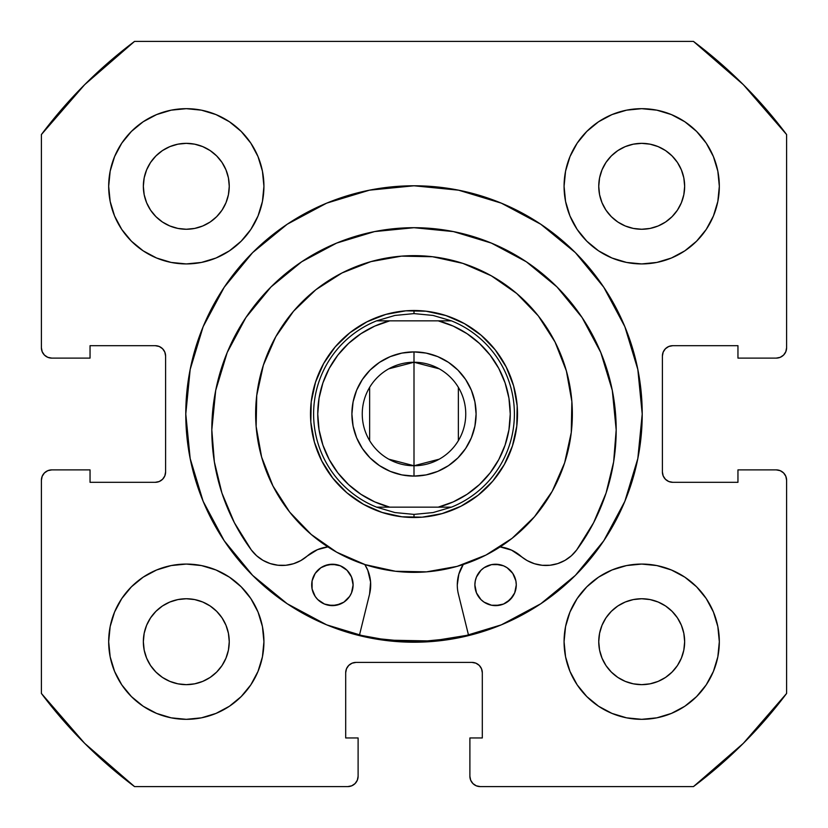 <?xml version="1.0" encoding="UTF-8"?>
<svg xmlns="http://www.w3.org/2000/svg" width="828" height="828" viewBox="0 0 828 828"><rect width="100%" height="100%" fill="white"/><g stroke="black" fill="none" stroke-linecap="round" stroke-linejoin="round"><path stroke-width="1.24" d="M369.402 190.181A228.217 228.217 0 0 0 185.782 414A228.217 228.217 0 0 1 414 185.782A228.217 228.217 0 0 1 642.217 414A228.217 228.217 0 0 0 637.85 369.547M637.819 369.402A228.217 228.217 0 0 0 458.598 190.181M458.453 190.15A228.217 228.217 0 0 0 369.547 190.15M719.325 641.7A77.625 77.625 0 0 1 641.7 719.325A77.625 77.625 0 0 1 564.075 641.7L565.565 656.842L569.985 671.404L577.157 684.828L586.814 696.586L598.572 706.243L611.995 713.415L626.558 717.835L641.7 719.325L656.842 717.835L671.404 713.415L684.828 706.243L696.586 696.586L706.243 684.828L713.415 671.404L717.835 656.842L719.325 641.7L717.835 626.558L713.415 611.995L706.243 598.572L696.586 586.814L684.828 577.157L671.404 569.985L656.842 565.565L641.7 564.075L626.558 565.565L611.995 569.985L598.572 577.157L586.814 586.814L577.157 598.572L569.985 611.995L565.565 626.558L564.075 641.7A77.625 77.625 0 0 1 641.7 564.075A77.625 77.625 0 0 1 719.325 641.7M263.925 641.7A77.625 77.625 0 0 1 186.3 719.325A77.625 77.625 0 0 1 108.675 641.7L110.165 656.842L114.585 671.404L121.757 684.828L131.414 696.586L143.172 706.243L156.595 713.415L171.158 717.835L186.3 719.325L201.442 717.835L216.004 713.415L229.428 706.243L241.186 696.586L250.843 684.828L258.015 671.404L262.435 656.842L263.925 641.7L262.435 626.558L258.015 611.995L250.843 598.572L241.186 586.814L229.428 577.157L216.004 569.985L201.442 565.565L186.3 564.075L171.158 565.565L156.595 569.985L143.172 577.157L131.414 586.814L121.757 598.572L114.585 611.995L110.165 626.558L108.675 641.7A77.625 77.625 0 0 1 186.3 564.075A77.625 77.625 0 0 1 263.925 641.7M719.325 186.3A77.625 77.625 0 0 1 641.7 263.925A77.625 77.625 0 0 1 564.075 186.3L565.565 201.442L569.985 216.004L577.157 229.428L586.814 241.186L598.572 250.843L611.995 258.015L626.558 262.435L641.7 263.925L656.842 262.435L671.404 258.015L684.828 250.843L696.586 241.186L706.243 229.428L713.415 216.004L717.835 201.442L719.325 186.3L717.835 171.158L713.415 156.595L706.243 143.172L696.586 131.414L684.828 121.757L671.404 114.585L656.842 110.165L641.7 108.675L626.558 110.165L611.995 114.585L598.572 121.757L586.814 131.414L577.157 143.172L569.985 156.595L565.565 171.158L564.075 186.3A77.625 77.625 0 0 1 641.7 108.675A77.625 77.625 0 0 1 719.325 186.3L717.835 201.442M263.925 186.3A77.625 77.625 0 0 1 186.3 263.925A77.625 77.625 0 0 1 108.675 186.3L110.165 201.442L114.585 216.004L121.757 229.428L131.414 241.186L143.172 250.843L156.595 258.015L171.158 262.435L186.3 263.925L201.442 262.435L216.004 258.015L229.428 250.843L241.186 241.186L250.843 229.428L258.015 216.004L262.435 201.442L263.925 186.3L262.435 171.158L258.015 156.595L250.843 143.172L241.186 131.414L229.428 121.757L216.004 114.585L201.442 110.165L186.3 108.675L171.158 110.165L156.595 114.585L143.172 121.757L131.414 131.414L121.757 143.172L114.585 156.595L110.165 171.158L108.675 186.3A77.625 77.625 0 0 1 186.3 108.675A77.625 77.625 0 0 1 263.925 186.3M228.424 194.683L229.252 186.3A42.952 42.952 0 0 1 186.3 229.252A42.952 42.952 0 0 1 143.347 186.3A42.952 42.952 0 0 1 186.3 143.347A42.952 42.952 0 0 1 229.252 186.3L228.424 194.683L225.982 202.736L222.018 210.167L216.667 216.667L210.167 222.018L202.736 225.982L194.683 228.424L186.3 229.252L177.916 228.424L169.864 225.982L162.433 222.018L155.933 216.667L150.582 210.167L146.618 202.736L144.175 194.683L143.347 186.3L144.175 177.916L146.618 169.864L150.582 162.433L155.933 155.933L162.433 150.582L169.864 146.618L177.916 144.175L186.3 143.347L194.683 144.175L202.736 146.618L210.167 150.582L216.667 155.933L222.018 162.433L225.982 169.864L228.424 177.916L229.252 186.3L228.424 177.916L225.982 169.864L222.018 162.433L216.667 155.933L210.167 150.582L202.736 146.618M683.824 194.683L684.652 186.3A42.952 42.952 0 0 1 641.7 229.252A42.952 42.952 0 0 1 598.747 186.3A42.952 42.952 0 0 1 641.7 143.347A42.952 42.952 0 0 1 684.652 186.3L683.824 194.683L681.382 202.736L677.418 210.167L672.067 216.667L665.567 222.018L658.136 225.982L650.083 228.424L641.7 229.252L633.316 228.424L625.264 225.982L617.833 222.018L611.333 216.667L605.982 210.167L602.018 202.736L599.575 194.683L598.747 186.3L599.575 177.916L602.018 169.864L605.982 162.433L611.333 155.933L617.833 150.582L625.264 146.618L633.316 144.175L641.7 143.347L650.083 144.175L658.136 146.618L665.567 150.582L672.067 155.933L677.418 162.433L681.382 169.864L683.824 177.916L684.652 186.3L683.824 177.916L681.382 169.864L677.418 162.433L672.067 155.933L665.567 150.582L658.136 146.618M228.424 650.083L229.252 641.7A42.952 42.952 0 0 1 186.3 684.652A42.952 42.952 0 0 1 143.347 641.7A42.952 42.952 0 0 1 186.3 598.747A42.952 42.952 0 0 1 229.252 641.7L228.424 650.083L225.982 658.136L222.018 665.567L216.667 672.067L210.167 677.418L202.736 681.382L194.683 683.824L186.3 684.652L177.916 683.824L169.864 681.382L162.433 677.418L155.933 672.067L150.582 665.567L146.618 658.136L144.175 650.083L143.347 641.7L144.175 633.316L146.618 625.264L150.582 617.833L155.933 611.333L162.433 605.982L169.864 602.018L177.916 599.575L186.3 598.747L194.683 599.575L202.736 602.018L210.167 605.982L216.667 611.333L222.018 617.833L225.982 625.264L228.424 633.316L229.252 641.7L228.424 633.316L225.982 625.264L222.018 617.833L216.667 611.333L210.167 605.982L202.736 602.018M683.824 650.083L684.652 641.7A42.952 42.952 0 0 1 641.7 684.652A42.952 42.952 0 0 1 598.747 641.7A42.952 42.952 0 0 1 641.7 598.747A42.952 42.952 0 0 1 684.652 641.7L683.824 650.083L681.382 658.136L677.418 665.567L672.067 672.067L665.567 677.418L658.136 681.382L650.083 683.824L641.7 684.652L633.316 683.824L625.264 681.382L617.833 677.418L611.333 672.067L605.982 665.567L602.018 658.136L599.575 650.083L598.747 641.7L599.575 633.316L602.018 625.264L605.982 617.833L611.333 611.333L617.833 605.982L625.264 602.018L633.316 599.575L641.7 598.747L650.083 599.575L658.136 602.018L665.567 605.982L672.067 611.333L677.418 617.833L681.382 625.264L683.824 633.316L684.652 641.7L683.824 633.316L681.382 625.264L677.418 617.833L672.067 611.333L665.567 605.982L658.136 602.018M42.187 351.724L44.433 355.077L47.786 357.323L51.75 358.11A10.35 10.35 0 0 1 41.4 347.76L41.4 134.55A465.75 465.75 0 0 1 134.55 41.4L693.45 41.4L743.337 84.663L786.6 134.55L786.6 347.76L785.813 351.724L783.567 355.077L780.214 357.323L776.25 358.11L737.955 358.11L737.955 345.69L672.75 345.69L668.786 346.477L665.433 348.723L663.187 352.076L662.4 356.04L662.4 471.96L663.187 475.924L665.433 479.277L668.786 481.523L672.75 482.31L737.955 482.31L737.955 469.89L776.25 469.89L780.214 470.677L783.567 472.923L785.813 476.276L786.6 480.24L786.6 693.45L743.337 743.337L693.45 786.6L480.24 786.6L476.276 785.813L472.923 783.567L470.677 780.214L469.89 776.25L469.89 737.955L482.31 737.955L482.31 672.75L481.523 668.786L479.277 665.433L475.924 663.187L471.96 662.4L356.04 662.4L352.076 663.187L348.723 665.433L346.477 668.786L345.69 672.75L345.69 737.955L358.11 737.955L358.11 776.25L357.323 780.214L355.077 783.567L351.724 785.813L347.76 786.6L134.55 786.6L84.663 743.337L41.4 693.45L41.4 480.24L42.187 476.276L44.433 472.923L47.786 470.677L51.75 469.89L90.045 469.89L90.045 482.31L155.25 482.31L159.214 481.523L162.567 479.277L164.813 475.924L165.6 471.96L165.6 356.04L164.813 352.076L162.567 348.723L159.214 346.477L155.25 345.69L90.045 345.69L90.045 358.11L51.75 358.11L47.786 357.323L44.433 355.077L42.187 351.724L41.4 347.76L41.4 134.55L84.663 84.663L134.55 41.4L693.45 41.4A465.75 465.75 0 0 1 786.6 134.55L786.6 347.76L785.813 351.724L783.567 355.077L780.214 357.323L776.25 358.11L737.955 358.11L737.955 345.69L672.75 345.69A10.35 10.35 0 0 0 662.4 356.04L663.187 352.076M458.598 637.819A228.217 228.217 0 0 0 642.217 414A228.217 228.217 0 0 1 414 642.217A228.217 228.217 0 0 1 185.782 414L190.171 458.526L203.15 501.333L224.243 540.787L252.623 575.377L287.212 603.757L326.667 624.85L369.474 637.829L414 642.217L458.526 637.829L501.333 624.85L540.787 603.757L575.377 575.377L603.757 540.787L624.85 501.333L637.829 458.526L642.217 414L637.829 369.474L624.85 326.667L603.757 287.212L575.377 252.623L540.787 224.243L501.333 203.15L458.526 190.171L414 185.782L369.474 190.171L326.667 203.15L287.212 224.243L252.623 252.623L224.243 287.212L203.15 326.667L190.171 369.474L185.782 414A228.217 228.217 0 0 0 190.15 458.453M668.786 481.523L672.75 482.31A10.35 10.35 0 0 1 662.4 471.96L662.4 356.04M672.75 482.31L737.955 482.31L737.955 469.89L776.25 469.89L780.214 470.677L783.567 472.923L785.813 476.276L786.6 480.24L786.6 693.45A465.75 465.75 0 0 1 693.45 786.6L480.24 786.6L476.276 785.813L472.923 783.567L470.677 780.214M475.924 663.187L471.96 662.4A10.35 10.35 0 0 1 482.31 672.75L482.31 737.955L469.89 737.955L469.89 776.25A10.35 10.35 0 0 0 480.24 786.6M346.477 668.786L345.69 672.75A10.35 10.35 0 0 1 356.04 662.4L471.96 662.4M345.69 672.75L345.69 737.955L358.11 737.955L358.11 776.25L357.323 780.214L355.077 783.567L351.724 785.813M358.11 776.25A10.35 10.35 0 0 1 347.76 786.6L134.55 786.6A465.75 465.75 0 0 1 41.4 693.45L41.4 480.24L42.187 476.276L44.433 472.923L47.786 470.677M164.813 475.924L165.6 471.96A10.35 10.35 0 0 1 155.25 482.31L90.045 482.31L90.045 469.89L51.75 469.89A10.35 10.35 0 0 0 41.4 480.24M159.214 346.477L155.25 345.69A10.35 10.35 0 0 1 165.6 356.04L165.6 471.96M586.814 696.586L598.572 706.243M659.336 717.296L671.404 713.415M714.347 669.034L717.783 657.101M713.415 611.995L706.243 598.572M671.404 569.985L656.842 565.565M569.985 611.995L565.565 626.558M611.995 258.015L626.558 262.435M696.586 241.186L706.243 229.428M717.296 168.664L713.415 156.595M669.034 113.653L657.101 110.217M611.995 114.585L598.572 121.757M569.985 156.595L565.565 171.158M114.585 216.004L121.757 229.428M156.595 258.015L171.158 262.435M258.015 216.004L262.435 201.442M241.186 131.414L229.428 121.757M168.664 110.704L156.595 114.585M113.653 158.966L110.217 170.899M110.704 659.336L114.585 671.404M158.966 714.347L170.899 717.783M216.004 713.415L229.428 706.243M258.015 671.404L262.435 656.842M216.004 569.985L201.442 565.565M131.414 586.814L121.757 598.572M201.442 110.165L186.3 108.675M110.165 626.558L108.675 641.7M626.558 717.835L641.7 719.325M194.683 144.175L186.3 143.347L177.916 144.175L169.864 146.618L162.433 150.582L155.933 155.933L150.582 162.433L146.618 169.864M144.175 177.916L143.347 186.3L144.175 194.683L146.618 202.736L150.582 210.167L155.933 216.667L162.433 222.018L169.864 225.982M177.916 228.424L186.3 229.252L194.683 228.424L202.736 225.982L210.167 222.018L216.667 216.667L222.018 210.167L225.982 202.736M650.083 144.175L641.7 143.347L633.316 144.175L625.264 146.618L617.833 150.582L611.333 155.933L605.982 162.433L602.018 169.864M599.575 177.916L598.747 186.3L599.575 194.683L602.018 202.736L605.982 210.167L611.333 216.667L617.833 222.018L625.264 225.982M633.316 228.424L641.7 229.252L650.083 228.424L658.136 225.982L665.567 222.018L672.067 216.667L677.418 210.167L681.382 202.736M194.683 599.575L186.3 598.747L177.916 599.575L169.864 602.018L162.433 605.982L155.933 611.333L150.582 617.833L146.618 625.264M144.175 633.316L143.347 641.7L144.175 650.083L146.618 658.136L150.582 665.567L155.933 672.067L162.433 677.418L169.864 681.382M177.916 683.824L186.3 684.652L194.683 683.824L202.736 681.382L210.167 677.418L216.667 672.067L222.018 665.567L225.982 658.136M650.083 599.575L641.7 598.747L633.316 599.575L625.264 602.018L617.833 605.982L611.333 611.333L605.982 617.833L602.018 625.264M599.575 633.316L598.747 641.7L599.575 650.083L602.018 658.136L605.982 665.567L611.333 672.067L617.833 677.418L625.264 681.382M633.316 683.824L641.7 684.652L650.083 683.824L658.136 681.382L665.567 677.418L672.067 672.067L677.418 665.567L681.382 658.136M51.75 358.11L90.045 358.11L90.045 345.69L155.25 345.69M776.25 469.89A10.35 10.35 0 0 1 786.6 480.24M786.6 347.76A10.35 10.35 0 0 1 776.25 358.11M501.333 203.15L487.847 198.058M203.15 326.667L198.058 340.153M326.667 624.85L340.153 629.942M624.85 501.333L629.942 487.847M190.181 458.598A228.217 228.217 0 0 0 369.402 637.819M369.547 637.85A228.217 228.217 0 0 0 458.453 637.85M401.476 256.142A158.355 158.355 0 0 1 571.858 401.476A158.355 158.355 0 0 1 426.524 571.858A158.355 158.355 0 0 1 256.142 426.524A158.355 158.355 0 0 1 401.476 256.142L432.516 256.732L462.842 263.366L491.294 275.786L516.765 293.526L538.303 315.882L555.05 342.026L566.383 370.923L571.858 401.476L571.268 432.516L564.634 462.842L552.214 491.294L534.474 516.765L512.118 538.303L485.974 555.05L457.077 566.383L426.524 571.858L395.484 571.268L365.158 564.634L336.706 552.214L311.235 534.474L289.696 512.118L272.95 485.974L261.617 457.077L256.142 426.524L256.732 395.484L263.366 365.158L275.786 336.706L293.526 311.235L315.882 289.696L342.026 272.95L370.923 261.617L401.476 256.142M468.503 635.076A227.7 227.7 0 0 1 359.476 635.076L387.38 640.137L432.009 640.986L468.503 635.086M405.813 310.821L385.848 314.402L366.959 321.813L349.871 332.763L335.257 346.829L323.665 363.482L315.551 382.081L311.214 401.901L310.821 422.187L314.402 442.152L321.813 461.041L332.763 478.129L346.829 492.743L363.482 504.335L382.081 512.449L401.901 516.786L422.187 517.179L442.152 513.598L461.041 506.187L478.129 495.237L492.743 481.171L504.335 464.518L512.449 445.919L516.786 426.099L517.179 405.813L513.598 385.848L506.187 366.959L495.237 349.871L481.171 335.257L464.518 323.665L445.919 315.551L426.099 311.214L405.813 310.821M310.955 404.271L310.614 409.125M313.553 389.046L314.837 384.347L313.553 389.046M423.729 310.955L418.875 310.614M438.954 313.553L443.653 314.837L438.954 313.553M517.045 423.729L517.386 418.875M514.447 438.954L513.163 443.653L514.447 438.954M404.271 517.045L409.125 517.386M389.046 514.447L384.347 513.163L389.046 514.447M404.633 310.924L398.61 311.649M384.699 314.733L383.612 315.064M383.561 315.075L378.934 316.617M365.893 322.361L360.615 325.332M348.94 333.498L348.06 334.222M348.019 334.253L344.344 337.451M334.491 347.739L330.745 352.511M323.086 364.527L320.353 369.93M315.189 383.209L314.837 384.347M310.924 423.367L311.649 429.39M314.733 443.301L315.064 444.388M315.075 444.439L316.617 449.066M322.361 462.107L325.332 467.385M333.498 479.06L334.222 479.94M334.253 479.981L337.451 483.655M347.739 493.509L352.511 497.255M364.527 504.914L369.93 507.647M383.209 512.811L384.347 513.163M423.367 517.076L429.39 516.351M443.301 513.267L444.388 512.936M444.439 512.925L449.066 511.383M462.107 505.639L467.385 502.668M479.06 494.502L479.94 493.778M479.981 493.747L483.655 490.549M493.509 480.261L497.255 475.489M504.914 463.473L507.647 458.07M512.811 444.791L513.163 443.653M517.076 404.633L516.351 398.61M513.267 384.699L512.936 383.612M512.925 383.561L511.383 378.934M505.639 365.893L502.668 360.615M494.502 348.94L493.778 348.06M493.747 348.019L490.549 344.344M480.261 334.491L475.489 330.745M463.473 323.086L458.07 320.353M444.791 315.189L443.653 314.837M388.756 368.822L414 362.25A51.75 51.75 0 0 0 362.25 414A51.75 51.75 0 0 0 414 465.75L414 476.1A62.1 62.1 0 0 1 351.9 414A62.1 62.1 0 0 1 414 351.9L414 465.75A51.75 51.75 0 0 1 362.25 414A51.75 51.75 0 0 1 414 362.25L439.244 368.822M439.244 459.178L414 465.75L388.756 459.178M369.64 440.641L369.64 387.359M414 310.5L414 313.605L414 310.5A103.5 103.5 0 0 1 517.5 414A103.5 103.5 0 0 1 414 517.5A103.5 103.5 0 0 0 517.5 414A103.5 103.5 0 0 0 414 310.5A103.5 103.5 0 0 0 310.5 414A103.5 103.5 0 0 0 414 517.5A103.5 103.5 0 0 1 310.5 414A103.5 103.5 0 0 1 414 310.5L420.065 310.676M414 514.395L414 517.5L414 514.395L394.925 512.563L376.554 507.15A100.395 100.395 0 0 1 376.554 320.85L394.925 315.437A100.395 100.395 0 0 1 394.935 315.427A100.395 100.395 0 0 0 394.925 315.437L414 313.605L433.075 315.437L451.446 320.85A100.395 100.395 0 0 1 451.446 507.15L433.075 512.563A100.395 100.395 0 0 1 433.065 512.573A100.395 100.395 0 0 0 433.075 512.563L414 514.395L394.925 512.563A100.395 100.395 0 0 0 394.935 512.573A100.395 100.395 0 0 1 394.925 512.563L376.554 507.15L451.446 507.15L433.075 512.563L414 514.395M413.969 310.5L409.901 310.583M399.789 311.483L393.807 312.487M374.391 318.376L370.654 320.012M361.639 324.721L356.475 327.96M345.224 336.654L337.979 343.755L345.224 336.654M325.746 359.942L327.96 356.475M320.86 368.864L318.376 374.391M312.487 393.807L311.773 397.833M310.676 407.935L310.583 418.099M311.483 428.211L312.487 434.193M318.376 453.609L320.012 457.346M324.721 466.361L327.96 471.525M336.654 482.776L343.755 490.021L336.654 482.776M359.942 502.254L356.475 500.04M368.864 507.14L374.391 509.624M393.807 515.513L397.833 516.227M407.935 517.324L414 517.5M414.031 517.5L418.099 517.417M428.211 516.517L434.193 515.513M447.938 511.776L457.346 507.988L447.938 511.776M471.505 500.06L466.361 503.279L471.525 500.04M482.776 491.346L490.021 484.245L482.776 491.346M502.254 468.058L500.04 471.525M507.14 459.136L509.624 453.609M515.513 434.193L516.227 430.167M517.324 420.065L517.417 409.901M516.517 399.789L515.513 393.807M509.624 374.391L507.988 370.654M503.279 361.639L500.04 356.475M491.346 345.224L484.245 337.979L491.346 345.224M468.058 325.746L471.525 327.96M459.136 320.86L453.609 318.376M434.193 312.487L430.167 311.773M337.845 472.871L348.516 484.546L337.845 472.871L329.233 459.602L322.91 445.102L319.049 429.763L317.745 414L319.049 398.237L322.91 382.898L329.233 368.398L337.845 355.129L348.516 343.454L360.956 333.684L374.794 326.087M374.794 501.913L360.967 494.326L348.516 484.546M490.155 355.129L479.484 343.454L490.155 355.129L498.766 368.398L505.09 382.898L508.951 398.237L510.255 414L508.951 429.763L505.09 445.102L498.766 459.602L490.155 472.871L479.484 484.546L467.044 494.316L453.206 501.913M453.206 326.087L467.033 333.674L479.484 343.454M414 476.1L401.88 474.91L414 476.1L426.12 474.91L414 476.1L414 362.25A51.75 51.75 0 0 1 465.75 414A51.75 51.75 0 0 1 414 465.75A51.75 51.75 0 0 0 465.75 414A51.75 51.75 0 0 0 414 362.25L414 351.9L426.12 353.09L414 351.9L401.88 353.09L414 351.9A62.1 62.1 0 0 1 476.1 414A62.1 62.1 0 0 1 414 476.1M362.364 448.497L356.63 437.764L362.364 448.497L370.085 457.915L379.503 465.636L390.236 471.37L401.88 474.91M353.09 426.12L351.9 414L353.09 401.88L356.63 390.236L362.364 379.503L356.63 390.236L353.09 401.88L351.9 414L353.09 426.12L356.63 437.764M379.503 362.364L390.236 356.63L401.88 353.09L390.236 356.63L379.503 362.364L370.085 370.085L362.364 379.503M465.636 379.503L471.37 390.236L465.636 379.503L457.915 370.085L448.497 362.364L437.764 356.63L426.12 353.09M474.91 401.88L476.1 414L474.91 426.12L471.37 437.764L465.636 448.497L471.37 437.764L474.91 426.12L476.1 414L474.91 401.88L471.37 390.236M448.497 465.636L437.764 471.37L426.12 474.91L437.764 471.37L448.497 465.636L457.915 457.915L465.636 448.497M374.825 326.077L389.75 320.85L376.554 320.85L451.446 320.85L433.075 315.437L414 313.605L394.925 315.437L376.554 320.85A100.395 100.395 0 0 0 376.554 507.15L389.75 507.15L374.825 501.923M453.175 501.923L438.25 507.15L389.75 507.15A96.255 96.255 0 0 1 389.75 320.85L438.25 320.85L453.175 326.077M451.446 320.85L438.25 320.85A96.255 96.255 0 0 1 438.25 507.15L451.446 507.15A100.395 100.395 0 0 0 451.446 320.85M458.36 387.359L458.36 440.641M499.646 605.237A20.7 20.7 0 0 0 514.695 592.869L516.279 584.93A20.7 20.7 0 0 1 495.579 605.63A20.7 20.7 0 0 1 474.879 584.93A20.7 20.7 0 0 0 491.521 605.237L499.615 605.237L503.507 604.057L510.224 599.575L514.705 592.858A20.7 20.7 0 0 0 516.279 584.961M491.563 605.237A20.7 20.7 0 0 0 495.558 605.63L503.507 604.057M495.599 605.63A20.7 20.7 0 0 0 499.594 605.237M336.458 605.227A20.7 20.7 0 0 0 353.101 584.93A20.7 20.7 0 0 1 332.401 605.63A20.7 20.7 0 0 1 311.701 584.92A20.7 20.7 0 0 0 313.263 592.827M313.284 592.858A20.7 20.7 0 0 0 328.343 605.227L336.437 605.227L343.899 602.142L349.613 596.429L351.527 592.848L353.101 584.93L351.527 577.002L347.036 570.285L340.318 565.803L336.437 564.624L328.364 564.624L320.902 567.718L315.189 573.421L312.094 580.883L312.094 588.967L315.189 596.429L317.766 599.565L324.472 604.047L332.401 605.63L340.318 604.047M328.385 605.237A20.7 20.7 0 0 0 332.38 605.63M332.421 605.63A20.7 20.7 0 0 0 336.416 605.237M457.284 584.899A38.295 38.295 0 0 0 458.401 594.1L468.627 635.583L458.401 594.1A38.295 38.295 0 0 1 463.183 564.53M576.764 549.844A202.187 202.187 0 0 0 616.187 429.898A202.187 202.187 0 0 1 576.702 549.916A38.295 38.295 0 0 1 520.74 556.054A38.295 38.295 0 0 0 576.702 549.916L593.645 522.665L606.065 493.074L613.641 461.889L616.187 429.898A202.187 202.187 0 0 0 600.828 352.593M227.172 352.583A202.187 202.187 0 0 0 211.813 429.877A202.187 202.187 0 0 1 414.01 227.7A202.187 202.187 0 0 1 616.187 429.898L612.306 390.454L600.797 352.521L582.115 317.569L556.975 286.923L526.339 261.783L491.387 243.09L453.454 231.592A202.187 202.187 0 0 0 414.114 227.7M600.766 352.449A202.187 202.187 0 0 0 582.136 317.59L556.975 286.923L526.339 261.783M582.105 317.548A202.187 202.187 0 0 0 453.496 231.592M413.907 227.7A202.187 202.187 0 0 0 374.608 231.571M374.515 231.592A202.187 202.187 0 0 0 245.906 317.528L227.203 352.5L215.694 390.433L211.813 429.877A202.187 202.187 0 0 0 251.277 549.895A202.187 202.187 0 0 1 211.813 429.877L214.359 461.869L221.925 493.053L234.345 522.644L251.277 549.895L256.597 555.733L262.993 560.359L270.207 563.568L277.918 565.234L285.815 565.286L293.547 563.713L300.792 560.587L307.25 556.043A38.295 38.295 0 0 1 327.888 546.894L317.476 549.657L327.888 546.894M245.875 317.569A202.187 202.187 0 0 0 227.234 352.428M369.578 594.1L359.352 635.583L369.578 594.1A38.295 38.295 0 0 0 364.806 564.52A38.295 38.295 0 0 1 369.578 594.1L370.592 582.084L367.808 570.347L364.806 564.52M251.298 549.927A38.295 38.295 0 0 0 307.25 556.043A38.295 38.295 0 0 1 251.277 549.895M501.137 547.049A38.295 38.295 0 0 0 501.075 547.039L500.102 546.904A38.295 38.295 0 0 1 520.74 556.054A38.295 38.295 0 0 0 520.708 556.033M457.284 584.93L458.847 574.135A38.295 38.295 0 0 0 458.836 574.146M458.847 574.135L463.38 564.21M500.102 546.904L511.569 550.134L527.188 560.597L534.443 563.723L542.174 565.296L550.071 565.245L557.782 563.589L564.996 560.37L571.392 555.754L576.702 549.916M491.387 243.09L453.454 231.592L414.01 227.7L374.566 231.581L336.634 243.09L301.682 261.772L271.035 286.912L245.895 317.548L271.035 286.912L301.682 261.772L336.634 243.09L374.566 231.581M307.25 556.043L317.476 549.657L307.25 556.043M516.279 584.91A20.7 20.7 0 0 0 499.646 564.634L491.542 564.634A20.7 20.7 0 0 0 474.879 584.93A20.7 20.7 0 0 1 495.589 564.23A20.7 20.7 0 0 1 516.279 584.93L515.885 580.894L512.791 573.431L507.088 567.718L503.507 565.814L495.589 564.23L491.542 564.634L484.08 567.718L480.944 570.295L476.462 577.012L475.282 580.894L474.879 584.93L476.462 592.858L480.944 599.575L484.08 602.142L491.542 605.237L495.579 605.63M501.106 547.039L511.569 550.134L520.74 556.054M527.188 560.597L534.443 563.723M557.782 563.589L564.996 560.37L571.392 555.754M593.645 522.665L606.065 493.074M616.187 429.898L612.306 390.454L600.797 352.521M215.694 390.433L211.813 429.877M256.597 555.733L262.993 560.359L270.207 563.568M491.542 564.634L487.661 565.814M476.462 577.012L475.282 580.894M487.661 604.057L491.542 605.237M507.078 602.142L512.791 596.439M514.705 592.858L515.885 588.977M340.318 565.803L332.401 564.23L324.483 565.803M320.902 567.718L315.189 573.421M328.343 564.624A20.7 20.7 0 0 0 313.284 576.992L312.094 580.883A20.7 20.7 0 0 0 311.701 584.899M351.527 592.848L352.697 588.967M311.701 584.92A20.7 20.7 0 0 1 332.401 564.23A20.7 20.7 0 0 1 353.101 584.93A20.7 20.7 0 0 0 336.458 564.624M336.416 564.624A20.7 20.7 0 0 0 332.421 564.23M332.38 564.23A20.7 20.7 0 0 0 328.385 564.624M313.274 577.023A20.7 20.7 0 0 0 312.104 580.873M499.605 564.624A20.7 20.7 0 0 0 495.61 564.23M495.558 564.23A20.7 20.7 0 0 0 491.563 564.624"/></g></svg>
